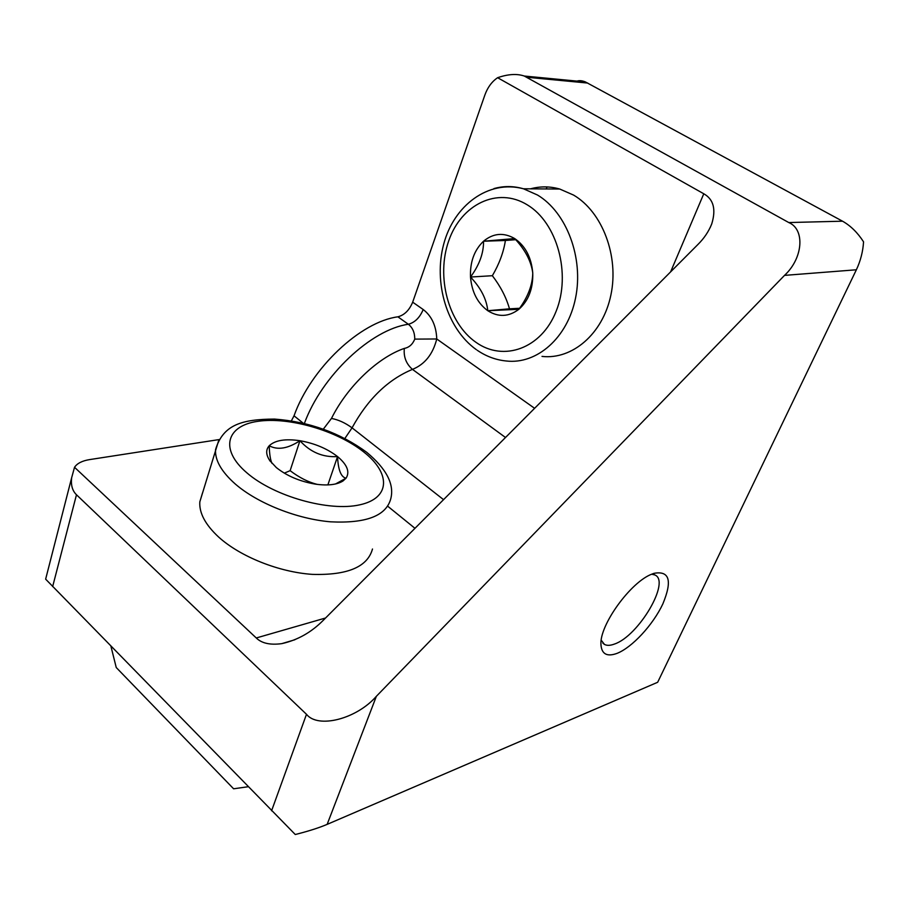 <?xml version="1.0" encoding="UTF-8"?>
<svg xmlns="http://www.w3.org/2000/svg" width="909" height="909" viewBox="0 0 909 909"><rect width="100%" height="100%" fill="white"/><g stroke="black" fill="none" stroke-linecap="round" stroke-linejoin="round"><path stroke-width="1.36" d="M542.014 356.408C572.272 359.873 602.872 333.921 610.893 295.027C619.154 256.236 602.44 212.002 573.624 195.105L559.751 189.038C549.9 186.243 540.162 186.186 530.526 188.833M515.698 239.692L505.404 240.476C503.586 252.225 499.234 263.974 492.36 275.711C500.598 286.494 506.302 297.527 509.483 308.821L519.573 308.287M202.537 492.86L199.821 501.859C199.082 512.994 205.366 524.743 218.683 537.094C240.34 556.728 279.154 572.193 312.378 574.374C347.511 575.397 367.554 566.943 372.485 549.013M601.235 640.22L604.44 644.401C606.928 645.742 610.257 645.629 614.439 644.061C638.641 636.141 671.137 580.919 654.719 574.92L651.696 574.204M654.003 573.329C669.513 570.511 672.467 580.715 662.843 603.917C653.094 624.778 632.073 647.549 616.961 653.401C607.007 657.002 601.667 654.105 600.963 644.731C599.201 625.415 630.835 581.635 652.117 574.034L654.003 573.329M291.391 420.844L294.027 415.811C310.992 368.179 360.498 321.718 397.892 316.821C404.425 315.082 409.345 310.208 412.675 302.174L423.196 309.526C431.752 316.116 436.275 325.945 436.752 338.977L534.606 408.311M412.675 302.174L484.838 95.115C487.576 87.434 491.837 81.64 497.609 77.708L703.782 193.776C713.554 199.276 716.212 209.343 711.724 223.966C708.645 231.602 704.043 238.442 697.907 244.498L323.309 620.268C311.321 632.391 297.47 640.186 281.767 643.64C270.189 645.197 261.69 643.311 256.27 637.97L325.558 618.006M219.046 439.581L89.525 459.613C82.162 460.806 77.163 463.363 74.527 467.283L256.27 637.97M404.323 348.408C409.141 347.477 412.618 344.375 414.765 339.114L436.752 338.977C432.9 354.237 424.81 364.373 412.459 369.372C406.198 363.895 403.482 356.907 404.323 348.408C377.803 357.498 347.295 386.564 331.467 418.447C338.296 419.685 345.159 422.821 352.056 427.832L443.547 499.655M331.467 418.447L323.354 429.116M423.196 309.526C419.833 317.582 414.89 322.49 408.368 324.274C412.618 327.626 414.754 332.569 414.765 339.114M575.397 81.878C577.965 80.265 581.283 80.276 585.351 81.912L842.529 221.194L788.762 222.546L524.288 76.038C516.926 73.538 508.029 74.095 497.609 77.708M344.886 438.456L352.056 427.832C367.827 399.062 387.961 379.576 412.459 369.372L505.506 437.502M856.369 269.78L784.524 275.382L376.371 696.294C356.555 719.042 317.968 728.893 306.492 714.304L76.481 494.769C72.425 490.849 70.8 485.213 71.618 477.873L45.643 579.158L295.277 834.519C308.31 831.235 318.934 827.849 327.149 824.372L657.673 682.273L856.369 269.78C860.573 260.815 862.971 251.498 863.55 241.828C857.573 232.59 850.563 225.705 842.529 221.194M784.524 275.382C803.215 258.088 805.135 229.295 788.762 222.546M71.618 477.873L74.527 467.283M45.643 579.158L46.132 577.272M335.512 483.974L346.034 478.202L343 480.975C336.909 484.77 327.751 485.838 315.537 484.156C299.981 481.52 286.914 475.986 276.302 467.544L269.655 460.409C265.871 454.58 265.723 449.694 269.223 445.751C269.473 454.25 270.405 460.136 272.018 463.42M337.546 456.579C347.238 464.704 350.067 471.919 346.034 478.202C340.989 477.089 338.159 469.873 337.546 456.579C322.911 457.5 310.378 452.216 299.936 440.717C314.684 443.342 327.217 448.626 337.546 456.579L327.865 484.917M269.223 445.751C275.063 440.251 285.301 438.581 299.936 440.717C287.88 448.648 277.643 450.319 269.223 445.751M299.936 440.717L290.13 470.669L284.301 473.146M317.275 484.395C308.299 482.168 299.243 477.589 290.13 470.669M110.932 646.265L116.238 667.524L233.613 788.796L248.134 786.739M470.498 277.04C469.93 262.031 474.271 250.089 483.531 241.215C483.713 253.077 479.373 265.019 470.498 277.04C480.781 287.858 486.554 299.084 487.792 310.719C477.566 303.208 471.805 291.982 470.498 277.04L492.36 275.711M483.531 241.215C493.314 233.136 503.7 232.25 514.687 238.567L483.531 241.215L505.404 240.476M518.869 309.287C508.767 316.911 498.405 317.389 487.792 310.719L518.869 309.287C527.947 296.993 532.572 284.892 532.754 272.984C531.22 261.235 525.197 249.759 514.687 238.567C525.379 245.953 531.401 257.417 532.754 272.984C533.185 288.573 528.561 300.686 518.869 309.287M487.792 310.719L509.483 308.821M547.025 186.936L546.264 188.936M477.225 350.26C486.213 356.396 495.871 359.964 506.211 360.987C536.753 364.623 567.591 338 575.567 297.959C583.783 258.031 566.705 212.433 537.526 195.037L523.482 188.788C513.505 185.913 503.654 185.856 493.928 188.595M527.265 204.843C497.496 186.413 461.181 204.468 448.773 240.715C435.945 276.722 448.285 323.161 475.998 342.341C503.495 362.032 541.48 348.738 556.16 311.185C571.284 273.916 557.251 222.705 527.265 204.843M235.204 483.94C257.44 503.291 296.982 519.005 330.603 521.823C366.111 523.573 386.166 515.88 390.768 498.768C394.517 484.349 386.507 468.874 366.747 452.33C339.977 432.786 309.219 421.696 274.45 419.072C242.067 419.322 223.08 424.492 215.524 449.716C214.967 460.374 221.523 471.794 235.204 483.94M246.85 472.816C274.052 496.473 329.126 511.881 359.771 504.825C390.836 498.121 390.722 473.01 363.657 451.909C336.989 430.684 289.312 416.708 258.065 421.299C226.477 425.56 219.183 449.251 246.85 472.816M218.864 439.899L199.821 501.859M670.603 271.893L703.782 193.776M414.97 528.311L387.984 506.438M304.379 423.458C321.729 375.837 371.202 329.388 408.368 324.274L397.892 316.821M526.959 77.254L587.748 83.06M294.027 415.811L303.197 423.174M327.149 824.372L376.371 696.294M271.586 810.771L306.492 714.304M52.654 586.589L76.481 494.769M559.751 189.038L523.482 188.788C488.292 179.38 453.886 205.525 443.728 244.067C433.286 282.631 446.83 328.592 476.316 349.635M604.44 644.401L602.883 643.163M654.719 574.92L653.037 573.67M711.724 223.966L710.122 227.704M585.351 81.912L524.288 76.038M294.88 639.754L281.767 643.64M339 482.338L343 480.975M270.473 461.545L269.655 460.409"/></g></svg>
